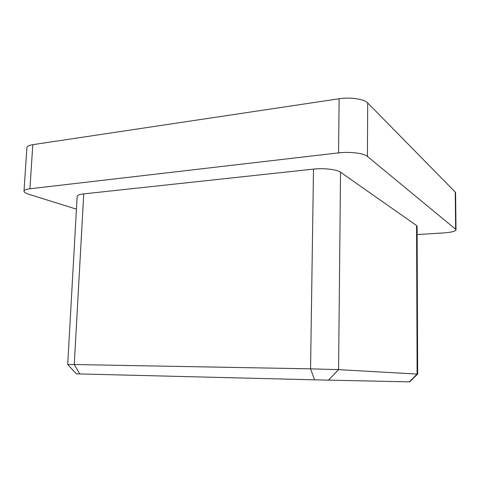 <?xml version="1.0" encoding="UTF-8"?>
<svg xmlns="http://www.w3.org/2000/svg" width="480" height="480" viewBox="0 0 480 480"><rect width="100%" height="100%" fill="white"/><g stroke="black" fill="none" stroke-linecap="round" stroke-linejoin="round"><path stroke-width="0.72" d="M29.928 188.778C26.13 189.252 24.15 190.044 24 191.154L26.886 147.624C27.054 146.256 29.034 145.272 32.808 144.666L29.928 188.778L338.568 152.88L339.126 98.754C350.31 96.966 364.194 99.06 367.692 102.96L455.244 192.066L455.604 192.81L456 229.848L455.64 229.248L455.244 192.066M24 191.154C24.018 192.234 25.704 193.308 29.052 194.37L76.434 209.142M456 229.848C455.436 231.324 451.416 232.344 443.928 232.902L417.132 234.576M367.692 102.96L367.422 156.45L455.64 229.248M367.422 156.45C363.888 153.252 349.86 151.482 338.568 152.88M67.698 364.518L77.16 196.404C77.328 195.222 79.524 194.388 83.748 193.89L74.256 364.53L310.566 368.838L338.58 369.642L417.606 374.1M417.63 374.076L409.59 381.882L314.55 379.836L310.566 368.838L313.5 169.104L83.748 193.89M313.5 169.104C323.778 167.916 336.9 169.458 340.53 172.218L338.58 369.642L328.47 380.166M409.32 381.876L417.114 374.04L416.562 225.534L340.53 172.218M416.562 225.534L417.102 226.308L417.666 374.088M32.808 144.666L339.126 98.754M79.752 373.938L76.428 373.854L67.668 364.488L74.256 364.53L79.752 373.938L314.55 379.836"/></g></svg>
